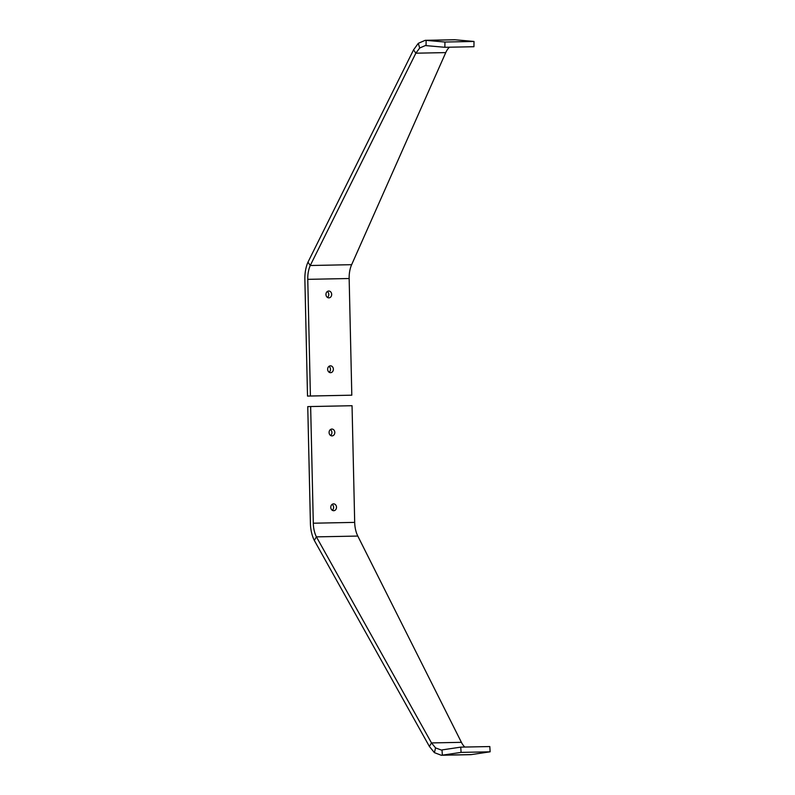 <?xml version="1.0" encoding="UTF-8"?>
<svg xmlns="http://www.w3.org/2000/svg" width="795" height="795" viewBox="0 0 795 795"><rect width="100%" height="100%" fill="white"/><g stroke="black" fill="none" stroke-linecap="round" stroke-linejoin="round"><path stroke-width="1.19" d="M327.649 369.307A3.428 2.862 88.3 0 0 330.611 372.676A3.428 2.862 88.3 0 0 333.373 369.198A3.428 2.862 88.3 0 0 330.412 365.829A3.428 2.862 88.3 0 0 327.649 369.307M328.981 366.336A3.428 2.862 -91.7 0 1 330.481 369.278A3.428 2.862 -91.7 0 1 329.15 372.249M325.95 294.498A3.428 2.862 88.3 0 0 328.911 297.867A3.428 2.862 88.3 0 0 331.674 294.379A3.428 2.862 88.3 0 0 328.713 291.02A3.428 2.862 88.3 0 0 325.95 294.498M327.282 291.526A3.428 2.862 -91.7 0 1 328.782 294.468A3.428 2.862 -91.7 0 1 327.451 297.439M444.872 47.293L473.939 46.716L474.009 41.459L444.942 42.036L426.12 40.356L426.05 45.623L444.872 47.293L444.942 42.036M413.569 49.827L415.845 53.195L310.249 265.51A21.077 11.577 88.9 0 0 307.764 279.343L310.408 396.009L307.516 396.089L304.873 279.423A26.354 14.469 88.9 0 1 307.983 262.131L413.569 49.827L418.289 43.328L425.196 40.326L454.313 39.75A26.354 14.469 88.9 0 1 455.177 39.78L474.009 41.459M310.408 396.009L351.807 395.185L349.154 278.518A21.077 11.577 88.9 0 1 351.648 264.685L445.757 52.599A21.077 11.577 88.9 0 1 449.443 47.203M445.757 52.599L415.845 53.195L419.7 47.998L425.305 45.593M307.983 262.131L310.249 265.51L351.648 264.685M351.807 395.185L307.516 396.089M334.804 432.42A3.428 2.862 -91.7 0 1 332.042 435.899A3.428 2.862 -91.7 0 1 329.08 432.53A3.428 2.862 -91.7 0 1 331.843 429.052A3.428 2.862 -91.7 0 1 334.804 432.42M330.581 435.471A3.428 2.862 88.3 0 0 331.913 432.5A3.428 2.862 88.3 0 0 330.412 429.558M336.504 507.23A3.428 2.862 -91.7 0 1 333.741 510.708A3.428 2.862 -91.7 0 1 330.78 507.339A3.428 2.862 -91.7 0 1 333.542 503.861A3.428 2.862 -91.7 0 1 336.504 507.23M332.28 510.281A3.428 2.862 88.3 0 0 333.612 507.319A3.428 2.862 88.3 0 0 332.111 504.378M460.762 747.131L489.819 746.555L490.127 751.812L471.405 754.584A26.354 14.469 -91.1 0 1 470.392 754.674L441.265 755.25L442.338 755.161L442.03 749.914L460.762 747.131L461.07 752.388L442.338 755.161L471.405 754.584M461.07 752.388L490.127 751.812M310.646 406.543L313.3 523.209L354.689 522.385L352.046 405.718L310.646 406.543L307.754 406.623L310.408 523.289A26.354 14.469 -91.1 0 0 314.293 540.381L429.38 746.426L434.388 752.646L441.265 755.25M429.38 746.426L431.496 742.928L316.41 536.873L357.8 536.059L461.408 742.331A21.077 11.577 -91.1 0 0 464.807 747.052M461.408 742.331L431.496 742.928L435.581 747.906L441.155 749.983M314.293 540.381L316.41 536.873A21.077 11.577 -91.1 0 1 313.3 523.209M354.689 522.385A21.077 11.577 -91.1 0 0 357.8 536.059M426.12 40.356L455.177 39.78M307.764 279.343L349.154 278.518M419.7 47.998L418.289 43.328M435.581 747.906L434.388 752.646"/></g></svg>
